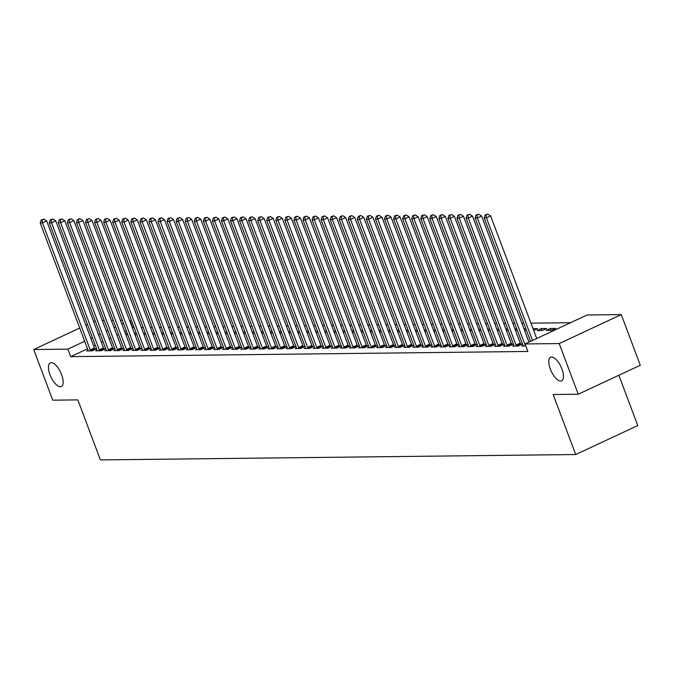 <?xml version="1.0" encoding="UTF-8"?>
<svg xmlns="http://www.w3.org/2000/svg" width="674" height="674" viewBox="0 0 674 674"><rect width="100%" height="100%" fill="white"/><g stroke="black" fill="none" stroke-linecap="round" stroke-linejoin="round"><path stroke-width="1.01" d="M550.329 369.108A13.008 5.375 65 0 1 550.624 357.254A13.008 5.375 65 0 1 561.922 368.973A13.008 5.375 65 0 1 561.627 380.827A13.008 5.375 65 0 1 550.329 369.108M50.011 374.778A13.008 5.375 65 0 1 50.314 362.924A13.008 5.375 65 0 1 61.612 374.643A13.008 5.375 65 0 1 61.317 386.497A13.008 5.375 65 0 1 50.011 374.778M570.558 322.72L530.944 323.166M523.774 323.25L521.887 323.267M514.709 323.352L512.821 323.368M505.652 323.453L503.764 323.469M496.595 323.554L494.708 323.579M487.529 323.655L485.642 323.68M478.473 323.756L476.585 323.781M469.407 323.865L467.52 323.882M460.35 323.967L458.463 323.983M451.294 324.068L449.406 324.093M442.228 324.169L440.341 324.194M433.171 324.27L431.284 324.295M424.106 324.379L422.219 324.396M415.049 324.48L413.162 324.497M405.984 324.582L404.097 324.607M396.927 324.683L395.04 324.708M387.87 324.784L385.983 324.809M378.805 324.893L376.918 324.91M369.748 324.994L367.861 325.011M360.683 325.095L358.795 325.112M351.626 325.197L349.739 325.222M342.569 325.298L340.682 325.323M333.504 325.399L331.616 325.424M324.447 325.508L322.56 325.525M315.381 325.609L313.494 325.626M306.325 325.711L304.437 325.736M297.259 325.812L295.372 325.837M288.202 325.913L286.315 325.938M279.146 326.022L277.258 326.039M270.08 326.123L268.193 326.14M261.023 326.224L259.136 326.25M251.958 326.326L250.071 326.351M242.901 326.427L241.014 326.452M233.844 326.536L231.957 326.553M224.779 326.637L222.892 326.654M215.722 326.738L213.835 326.755M206.657 326.839L204.77 326.865M197.6 326.941L195.713 326.966M188.535 327.042L186.647 327.067M179.478 327.151L177.591 327.168M170.421 327.252L168.534 327.269M161.356 327.353L159.468 327.379M152.299 327.454L150.412 327.48M143.233 327.556L141.346 327.581M134.177 327.665L132.736 327.682L129.922 320.175L129.534 320.352M587.105 314.994L621.26 314.606L559.201 343.572L525.046 343.959L587.105 314.994M559.201 343.572L578.241 394.223L640.3 365.249L621.26 314.606M618.858 375.258L637.764 425.564L575.706 454.529L100.392 459.912L77.83 399.893L52.741 400.171L33.7 349.528L79.726 328.044M102.288 320.487L104.175 320.47M111.345 320.386L113.232 320.361M120.41 320.285L122.297 320.26M129.467 320.184L129.922 320.175M522.973 345.374L521.634 345.998L525.787 345.947M541.256 328.583L537.06 330.546L542.494 330.479L546.69 328.524L541.256 328.583L541.963 330.487M504.851 345.577L503.512 346.2L508.946 346.141L513.141 344.187L511.676 344.203M523.959 328.786L525.846 328.76M526.242 329.813L524.633 330.572M486.729 345.779L485.39 346.411L490.824 346.343L495.019 344.389L493.553 344.406M505.837 328.988L507.724 328.963M508.12 330.024L506.511 330.774M468.607 345.989L467.267 346.613L472.71 346.554L476.897 344.591L475.431 344.608M487.715 329.19L489.602 329.173M489.998 330.226L488.389 330.976M450.493 346.192L449.154 346.815L454.588 346.756L458.775 344.802L457.309 344.818M469.593 329.401L471.48 329.375M471.876 330.428L470.267 331.187M432.371 346.402L431.031 347.026L436.466 346.958L440.661 345.004L439.195 345.021M451.479 329.603L453.366 329.586M453.762 330.639L452.144 331.389M414.249 346.604L412.909 347.228L418.343 347.169L422.539 345.206L421.073 345.223M433.357 329.813L435.244 329.788M435.64 330.841L434.022 331.6M396.127 346.807L394.787 347.43L400.221 347.371L404.417 345.417L402.951 345.433M415.235 330.016L417.122 329.99M417.518 331.052L415.909 331.802M378.004 347.017L376.665 347.641L382.099 347.582L386.295 345.619L384.829 345.636M397.112 330.218L399 330.201M399.396 331.254L397.786 332.004M359.882 347.22L358.543 347.843L363.985 347.784L368.173 345.829L366.707 345.846M378.99 330.428L380.877 330.403M381.273 331.456L379.664 332.215M341.769 347.422L340.429 348.054L345.863 347.986L350.059 346.032L348.584 346.048M360.868 330.631L362.755 330.605M363.151 331.667L361.542 332.417M323.646 347.632L322.307 348.256L327.741 348.197L331.937 346.234L330.471 346.251M342.754 330.833L344.641 330.816M345.037 331.869L343.42 332.619M305.524 347.835L304.185 348.458L309.619 348.399L313.814 346.444L312.348 346.461M324.632 331.044L326.519 331.018M326.915 332.071L325.298 332.83M287.402 348.045L286.062 348.669L291.497 348.601L295.692 346.647L294.226 346.663M306.51 331.246L308.397 331.229M308.793 332.282L307.184 333.032M269.28 348.247L267.94 348.871L273.374 348.812L277.57 346.849L276.104 346.866M288.388 331.456L290.275 331.431M290.671 332.484L289.062 333.234M251.158 348.45L249.818 349.073L255.261 349.014L259.448 347.059L257.982 347.076M270.266 331.659L272.153 331.633M272.549 332.695L270.94 333.445M233.044 348.66L231.704 349.284L237.138 349.225L241.334 347.262L239.86 347.279M252.143 331.861L254.031 331.844M254.427 332.897L252.817 333.647M214.922 348.862L213.582 349.486L219.016 349.427L223.212 347.472L221.746 347.489M234.03 332.071L235.917 332.046M236.313 333.099L234.695 333.857M196.8 349.065L195.46 349.696L200.894 349.629L205.09 347.674L203.624 347.691M215.907 332.274L217.795 332.248M218.191 333.31L216.573 334.06M178.677 349.275L177.338 349.899L182.772 349.84L186.968 347.877L185.502 347.894M197.785 332.476L199.673 332.459M200.068 333.512L198.459 334.262M160.555 349.477L159.216 350.101L164.65 350.042L168.845 348.087L167.379 348.104M179.663 332.686L181.55 332.661M181.946 333.714L180.337 334.473M142.433 349.68L141.093 350.312L146.536 350.244L150.723 348.289L149.257 348.306M161.541 332.889L163.428 332.872M163.824 333.925L162.215 334.675M124.319 349.89L122.98 350.514L128.414 350.455L132.609 348.492L131.135 348.509M143.419 333.099L145.306 333.074M145.71 334.127L144.093 334.877M106.197 350.092L104.858 350.716L110.292 350.657L114.487 348.702L113.021 348.719M125.305 333.301L127.192 333.276M127.588 334.338L125.971 335.088M88.075 350.303L86.735 350.927L92.17 350.868L96.365 348.905L94.899 348.921M126.223 330.715L124.614 331.473M118.489 334.329L116.872 335.088M110.747 337.944L109.129 338.693M103.004 341.558L101.395 342.308M95.261 345.172L93.652 345.922M87.519 348.787L70.677 356.647L527.868 351.466L525.046 343.959M97.132 350.194L95.792 350.825L101.235 350.758L105.422 348.803L103.956 348.82M134.362 333.2L136.249 333.175M136.645 334.228L135.036 334.986M115.254 349.991L113.914 350.615L119.349 350.556L123.544 348.601L122.078 348.618M152.484 332.99L154.371 332.973M154.767 334.026L153.158 334.776M133.376 349.789L132.037 350.413L137.471 350.354L141.666 348.391L140.2 348.407M170.606 332.788L172.493 332.762M172.889 333.824L171.272 334.574M151.498 349.579L150.159 350.21L155.593 350.143L159.789 348.188L158.323 348.205M188.728 332.585L190.616 332.56M191.012 333.613L189.394 334.371M169.621 349.376L168.281 350L173.715 349.941L177.911 347.986L176.445 347.995M206.842 332.375L208.729 332.358M209.125 333.411L207.516 334.161M187.734 349.174L186.395 349.798L191.837 349.73L196.024 347.776L194.559 347.792M224.964 332.172L226.852 332.147M227.248 333.2L225.638 333.959M205.856 348.964L204.517 349.587L209.959 349.528L214.147 347.573L212.681 347.59M243.087 331.962L244.974 331.945M245.37 332.998L243.761 333.748M223.979 348.761L222.639 349.385L228.073 349.326L232.269 347.363L230.803 347.38M261.209 331.76L263.096 331.743M263.492 332.796L261.883 333.546M242.101 348.551L240.761 349.183L246.195 349.115L250.391 347.161L248.925 347.177M279.331 331.557L281.218 331.532M281.614 332.585L279.996 333.344M260.223 348.348L258.883 348.972L264.318 348.913L268.513 346.958L267.047 346.975M297.453 331.347L299.34 331.33M299.736 332.383L298.119 333.133M278.345 348.146L277.006 348.77L282.44 348.711L286.635 346.748L285.169 346.765M315.567 331.145L317.454 331.119M317.85 332.181L316.241 332.931M296.459 347.936L295.119 348.568L300.562 348.5L304.749 346.546L303.283 346.562M333.689 330.942L335.576 330.917M335.972 331.97L334.363 332.729M314.581 347.733L313.242 348.357L318.684 348.298L322.871 346.343L321.405 346.36M351.811 330.732L353.698 330.715M354.094 331.768L352.485 332.518M332.703 347.531L331.364 348.155L336.798 348.087L340.993 346.133L339.528 346.15M369.933 330.53L371.821 330.504M372.216 331.557L370.607 332.316M350.825 347.321L349.486 347.944L354.92 347.885L359.116 345.931L357.65 345.947M388.056 330.319L389.943 330.302M390.339 331.355L388.721 332.105M368.948 347.118L367.608 347.742L373.042 347.683L377.238 345.72L375.772 345.737M406.169 330.117L408.056 330.1M408.461 331.153L406.843 331.903M387.07 346.908L385.73 347.54L391.164 347.472L395.36 345.518L393.894 345.535M424.291 329.915L426.179 329.889M426.575 330.942L424.965 331.701M405.184 346.706L403.844 347.329L409.287 347.27L413.474 345.315L412.008 345.332M442.414 329.704L444.301 329.687M444.697 330.74L443.088 331.49M423.306 346.503L421.966 347.127L427.409 347.068L431.596 345.105L430.13 345.122M460.536 329.502L462.423 329.476M462.819 330.538L461.21 331.288M441.428 346.293L440.088 346.925L445.522 346.857L449.718 344.903L448.252 344.919M478.658 329.3L480.545 329.274M480.941 330.327L479.324 331.086M459.55 346.091L458.21 346.714L463.645 346.655L467.84 344.7L466.374 344.717M496.78 329.089L498.667 329.072M499.063 330.125L497.446 330.875M477.672 345.888L476.333 346.512L481.767 346.444L485.962 344.49L484.496 344.507M514.894 328.887L516.781 328.861M517.185 329.923L515.568 330.673M495.794 345.678L494.455 346.301L499.889 346.242L504.085 344.288L502.61 344.304M533.016 328.676L537.625 328.626L533.69 330.462M513.908 345.476L512.569 346.099L518.011 346.04L522.198 344.077L520.732 344.094M550.313 328.482L546.117 330.445L551.559 330.378L555.747 328.423L550.313 328.482L551.029 330.386M85.859 325.188L87.468 324.43M93.593 321.574L95.211 320.824M70.677 356.647L67.855 349.14L33.7 349.528M578.241 394.223L553.143 394.501L575.706 454.529M123.409 323.217L121.792 323.967M115.667 326.831L114.049 327.581M107.924 330.437L106.315 331.195M100.182 334.051L98.573 334.81M92.439 337.666L90.83 338.424M84.705 341.28L67.855 349.14M90.215 349.907L94.411 347.952L46.683 220.962L42.487 222.917L90.215 349.907A2.03 0.843 -115 0 0 90.543 350.606L90.704 350.876M42.15 219.901L43.827 219.117L41.24 219.909L42.15 219.901L42.487 222.917L40.221 222.942L87.957 349.932A2.03 0.843 -115 0 1 88.151 350.632L88.201 350.91M94.411 347.952A2.03 0.843 -115 0 0 94.739 348.652L95.203 349.452M46.683 220.962L43.827 219.117M41.24 219.909L40.221 222.942M99.28 349.806L103.476 347.843L55.74 220.861L51.544 222.816L99.28 349.806A2.03 0.843 -115 0 0 99.609 350.505L99.76 350.775M51.207 219.8L52.884 219.016L50.306 219.808L51.207 219.8L51.544 222.816L49.278 222.841L97.014 349.831A2.03 0.843 -115 0 1 97.208 350.531L97.258 350.809M103.476 347.843A2.03 0.843 -115 0 0 103.804 348.542L104.259 349.351M55.74 220.861L52.884 219.016M50.306 219.808L49.278 222.841M108.337 349.696L112.533 347.742L64.797 220.752L60.609 222.715L108.337 349.696A2.03 0.843 -115 0 0 108.666 350.404L108.826 350.674M60.272 219.69L61.949 218.907L59.363 219.707L60.272 219.69L60.609 222.715L58.343 222.74L106.071 349.73A2.03 0.843 -115 0 1 106.273 350.429L106.324 350.699M112.533 347.742A2.03 0.843 -115 0 0 112.861 348.441L113.316 349.242M64.797 220.752L61.949 218.907M59.363 219.707L58.343 222.74M117.402 349.595L121.59 347.641L73.862 220.651L69.666 222.605L117.402 349.595A2.03 0.843 -115 0 0 117.731 350.295L117.883 350.573M69.329 219.589L71.006 218.806L68.419 219.598L69.329 219.589L69.666 222.605L67.4 222.631L115.136 349.621A2.03 0.843 -115 0 1 115.33 350.328L115.38 350.598M121.59 347.641A2.03 0.843 -115 0 0 121.918 348.34L122.382 349.14M73.862 220.651L71.006 218.806M68.419 219.598L67.4 222.631M126.459 349.494L130.655 347.54L82.919 220.55L78.732 222.504L126.459 349.494A2.03 0.843 -115 0 0 126.788 350.194L126.948 350.472M78.386 219.488L80.071 218.705L77.485 219.497L78.386 219.488L78.732 222.504L76.465 222.53L124.193 349.52A2.03 0.843 -115 0 1 124.395 350.219L124.446 350.497M130.655 347.54A2.03 0.843 -115 0 0 130.983 348.239L131.438 349.039M82.919 220.55L80.071 218.705M77.485 219.497L76.465 222.53M135.525 349.393L139.712 347.439L91.984 220.449L87.788 222.403L135.525 349.393A2.03 0.843 -115 0 0 135.853 350.092L136.005 350.37M87.451 219.387L89.128 218.603L86.542 219.395L87.451 219.387L87.788 222.403L85.522 222.428L133.258 349.418A2.03 0.843 -115 0 1 133.452 350.118L133.503 350.396M139.712 347.439A2.03 0.843 -115 0 0 140.04 348.138L140.504 348.938M91.984 220.449L89.128 218.603M86.542 219.395L85.522 222.428M144.581 349.292L148.777 347.329L101.041 220.347L96.845 222.302L144.581 349.292A2.03 0.843 -115 0 0 144.91 349.991L145.07 350.261M96.508 219.286L98.185 218.502L95.607 219.294L96.508 219.286L96.845 222.302L94.587 222.327L142.315 349.317A2.03 0.843 -115 0 1 142.517 350.017L142.559 350.295M148.777 347.329A2.03 0.843 -115 0 0 149.106 348.028L149.561 348.837M101.041 220.347L98.185 218.502M95.607 219.294L94.587 222.327M153.638 349.191L157.834 347.228L110.106 220.238L105.911 222.201L153.638 349.191A2.03 0.843 -115 0 0 153.967 349.89L154.127 350.16M105.574 219.176L107.25 218.401L104.664 219.193L105.574 219.176L105.911 222.201L103.644 222.226L151.372 349.216A2.03 0.843 -115 0 1 151.574 349.916L151.625 350.194M157.834 347.228A2.03 0.843 -115 0 0 158.163 347.927L158.617 348.728M110.106 220.238L107.25 218.401M104.664 219.193L103.644 222.226M162.704 349.081L166.891 347.127L119.163 220.137L114.968 222.1L162.704 349.081A2.03 0.843 -115 0 0 163.032 349.781L163.184 350.059M114.631 219.075L116.307 218.292L113.729 219.092L114.631 219.075L114.968 222.1L112.701 222.125L160.437 349.107A2.03 0.843 -115 0 1 160.631 349.814L160.682 350.084M166.891 347.127A2.03 0.843 -115 0 0 167.228 347.826L167.683 348.627M119.163 220.137L116.307 218.292M113.729 219.092L112.701 222.125M171.76 348.98L175.956 347.026L128.22 220.036L124.033 221.99L171.76 348.98A2.03 0.843 -115 0 0 172.089 349.68L172.249 349.958M123.696 218.974L125.372 218.191L122.786 218.983L123.696 218.974L124.033 221.99L121.767 222.016L169.494 349.006A2.03 0.843 -115 0 1 169.696 349.705L169.747 349.983M175.956 347.026A2.03 0.843 -115 0 0 176.285 347.725L176.74 348.525M128.22 220.036L125.372 218.191M122.786 218.983L121.767 222.016M180.826 348.879L185.013 346.925L137.285 219.935L133.09 221.889L180.826 348.879A2.03 0.843 -115 0 0 181.154 349.579L181.306 349.857M132.753 218.873L134.429 218.09L131.843 218.882L132.753 218.873L133.09 221.889L130.823 221.914L178.559 348.905A2.03 0.843 -115 0 1 178.753 349.604L178.804 349.882M185.013 346.925A2.03 0.843 -115 0 0 185.342 347.624L185.805 348.424M137.285 219.935L134.429 218.09M131.843 218.882L130.823 221.914M189.883 348.778L194.078 346.824L146.342 219.834L142.147 221.788L189.883 348.778A2.03 0.843 -115 0 0 190.211 349.477L190.371 349.747M141.81 218.772L143.486 217.988L140.908 218.78L141.81 218.772L142.147 221.788L139.889 221.813L187.616 348.803A2.03 0.843 -115 0 1 187.819 349.503L187.869 349.781M194.078 346.824A2.03 0.843 -115 0 0 194.407 347.523L194.862 348.323M146.342 219.834L143.486 217.988M140.908 218.78L139.889 221.813M198.94 348.677L203.135 346.714L155.408 219.724L151.212 221.687L198.94 348.677A2.03 0.843 -115 0 0 199.268 349.376L199.428 349.646M150.875 218.671L152.551 217.887L149.965 218.679L150.875 218.671L151.212 221.687L148.946 221.712L196.682 348.702A2.03 0.843 -115 0 1 196.875 349.402L196.926 349.68M203.135 346.714A2.03 0.843 -115 0 0 203.464 347.413L203.927 348.222M155.408 219.724L152.551 217.887M149.965 218.679L148.946 221.712M208.005 348.568L212.2 346.613L164.464 219.623L160.269 221.586L208.005 348.568A2.03 0.843 -115 0 0 208.333 349.267L208.485 349.545M159.932 218.561L161.608 217.778L159.03 218.578L159.932 218.561L160.269 221.586L158.002 221.611L205.738 348.593A2.03 0.843 -115 0 1 205.932 349.301L205.983 349.57M212.2 346.613A2.03 0.843 -115 0 0 212.529 347.312L212.984 348.113M164.464 219.623L161.608 217.778M159.03 218.578L158.002 221.611M217.062 348.466L221.257 346.512L173.521 219.522L169.334 221.476L217.062 348.466A2.03 0.843 -115 0 0 217.39 349.166L217.55 349.444M168.997 218.46L170.674 217.677L168.087 218.469L168.997 218.46L169.334 221.476L167.068 221.502L214.795 348.492A2.03 0.843 -115 0 1 214.998 349.199L215.048 349.469M221.257 346.512A2.03 0.843 -115 0 0 221.586 347.211L222.041 348.011M173.521 219.522L170.674 217.677M168.087 218.469L167.068 221.502M226.127 348.365L230.314 346.411L182.587 219.421L178.391 221.375L226.127 348.365A2.03 0.843 -115 0 0 226.456 349.065L226.607 349.343M178.054 218.359L179.731 217.576L177.144 218.368L178.054 218.359L178.391 221.375L176.125 221.401L223.861 348.391A2.03 0.843 -115 0 1 224.054 349.09L224.105 349.368M230.314 346.411A2.03 0.843 -115 0 0 230.643 347.11L231.106 347.91M182.587 219.421L179.731 217.576M177.144 218.368L176.125 221.401M235.184 348.264L239.38 346.31L191.643 219.32L187.456 221.274L235.184 348.264A2.03 0.843 -115 0 0 235.512 348.964L235.673 349.242M187.111 218.258L188.796 217.475L186.209 218.266L187.111 218.258L187.456 221.274L185.19 221.299L232.918 348.289A2.03 0.843 -115 0 1 233.12 348.989L233.17 349.267M239.38 346.31A2.03 0.843 -115 0 0 239.708 347.009L240.163 347.809M191.643 219.32L188.796 217.475M186.209 218.266L185.19 221.299M244.241 348.163L248.436 346.2L200.709 219.219L196.513 221.173L244.241 348.163A2.03 0.843 -115 0 0 244.578 348.862L244.729 349.132M196.176 218.157L197.853 217.373L195.266 218.165L196.176 218.157L196.513 221.173L194.247 221.198L241.983 348.188A2.03 0.843 -115 0 1 242.177 348.888L242.227 349.166M248.436 346.2A2.03 0.843 -115 0 0 248.765 346.899L249.228 347.708M200.709 219.219L197.853 217.373M195.266 218.165L194.247 221.198M253.306 348.062L257.502 346.099L209.766 219.109L205.57 221.072L253.306 348.062A2.03 0.843 -115 0 0 253.635 348.761L253.795 349.031M205.233 218.047L206.91 217.272L204.332 218.064L205.233 218.047L205.57 221.072L203.312 221.097L251.04 348.087A2.03 0.843 -115 0 1 251.242 348.787L251.284 349.056M257.502 346.099A2.03 0.843 -115 0 0 257.83 346.798L258.285 347.599M209.766 219.109L206.91 217.272M204.332 218.064L203.312 221.097M262.363 347.952L266.559 345.998L218.831 219.008L214.635 220.962L262.363 347.952A2.03 0.843 -115 0 0 262.692 348.652L262.852 348.93M214.298 217.946L215.975 217.163L213.388 217.955L214.298 217.946L214.635 220.962L212.369 220.996L260.097 347.978A2.03 0.843 -115 0 1 260.299 348.685L260.349 348.955M266.559 345.998A2.03 0.843 -115 0 0 266.887 346.697L267.342 347.498M218.831 219.008L215.975 217.163M213.388 217.955L212.369 220.996M271.428 347.851L275.615 345.897L227.888 218.907L223.692 220.861L271.428 347.851A2.03 0.843 -115 0 0 271.757 348.551L271.908 348.829M223.355 217.845L225.032 217.062L222.454 217.854L223.355 217.845L223.692 220.861L221.426 220.887L269.162 347.877A2.03 0.843 -115 0 1 269.356 348.576L269.406 348.854M275.615 345.897A2.03 0.843 -115 0 0 275.944 346.596L276.407 347.396M227.888 218.907L225.032 217.062M222.454 217.854L221.426 220.887M280.485 347.75L284.681 345.796L236.945 218.806L232.757 220.76L280.485 347.75A2.03 0.843 -115 0 0 280.814 348.45L280.974 348.728M232.42 217.744L234.097 216.961L231.511 217.753L232.42 217.744L232.757 220.76L230.491 220.786L278.219 347.776A2.03 0.843 -115 0 1 278.421 348.475L278.472 348.753M284.681 345.796A2.03 0.843 -115 0 0 285.009 346.495L285.464 347.295M236.945 218.806L234.097 216.961M231.511 217.753L230.491 220.786M289.55 347.649L293.738 345.686L246.01 218.705L241.814 220.659L289.55 347.649A2.03 0.843 -115 0 0 289.879 348.348L290.031 348.618M241.477 217.643L243.154 216.859L240.567 217.651L241.477 217.643L241.814 220.659L239.548 220.684L287.284 347.674A2.03 0.843 -115 0 1 287.478 348.374L287.528 348.652M293.738 345.686A2.03 0.843 -115 0 0 294.066 346.385L294.53 347.194M246.01 218.705L243.154 216.859M240.567 217.651L239.548 220.684M298.607 347.548L302.803 345.585L255.067 218.595L250.871 220.558L298.607 347.548A2.03 0.843 -115 0 0 298.936 348.247L299.096 348.517M250.534 217.542L252.211 216.758L249.633 217.55L250.534 217.542L250.871 220.558L248.613 220.583L296.341 347.573A2.03 0.843 -115 0 1 296.543 348.273L296.594 348.551M302.803 345.585A2.03 0.843 -115 0 0 303.132 346.284L303.586 347.085M255.067 218.595L252.211 216.758M249.633 217.55L248.613 220.583M307.664 347.439L311.86 345.484L264.132 218.494L259.937 220.457L307.664 347.439A2.03 0.843 -115 0 0 307.993 348.138L308.153 348.416M259.6 217.432L261.276 216.649L258.69 217.449L259.6 217.432L259.937 220.457L257.67 220.482L305.406 347.464A2.03 0.843 -115 0 1 305.6 348.172L305.651 348.441M311.86 345.484A2.03 0.843 -115 0 0 312.188 346.183L312.652 346.984M264.132 218.494L261.276 216.649M258.69 217.449L257.67 220.482M316.729 347.337L320.925 345.383L273.189 218.393L268.993 220.347L316.729 347.337A2.03 0.843 -115 0 0 317.058 348.037L317.21 348.315M268.656 217.331L270.333 216.548L267.755 217.34L268.656 217.331L268.993 220.347L266.727 220.373L314.463 347.363A2.03 0.843 -115 0 1 314.657 348.062L314.707 348.34M320.925 345.383A2.03 0.843 -115 0 0 321.254 346.082L321.709 346.883M273.189 218.393L270.333 216.548M267.755 217.34L266.727 220.373M325.786 347.236L329.982 345.282L282.246 218.292L278.059 220.246L325.786 347.236A2.03 0.843 -115 0 0 326.115 347.936L326.275 348.214M277.722 217.23L279.398 216.447L276.812 217.239L277.722 217.23L278.059 220.246L275.792 220.272L323.52 347.262A2.03 0.843 -115 0 1 323.722 347.961L323.773 348.239M329.982 345.282A2.03 0.843 -115 0 0 330.311 345.981L330.766 346.781M282.246 218.292L279.398 216.447M276.812 217.239L275.792 220.272M334.852 347.135L339.039 345.181L291.311 218.191L287.116 220.145L334.852 347.135A2.03 0.843 -115 0 0 335.18 347.835L335.332 348.104M286.779 217.129L288.455 216.346L285.869 217.138L286.779 217.129L287.116 220.145L284.849 220.171L332.585 347.161A2.03 0.843 -115 0 1 332.779 347.86L332.83 348.138M339.039 345.181A2.03 0.843 -115 0 0 339.367 345.88L339.831 346.68M291.311 218.191L288.455 216.346M285.869 217.138L284.849 220.171M343.909 347.034L348.104 345.071L300.368 218.081L296.181 220.044L343.909 347.034A2.03 0.843 -115 0 0 344.237 347.733L344.397 348.003M295.835 217.028L297.52 216.244L294.934 217.036L295.835 217.028L296.181 220.044L293.915 220.069L341.642 347.059A2.03 0.843 -115 0 1 341.844 347.759L341.895 348.037M348.104 345.071A2.03 0.843 -115 0 0 348.433 345.77L348.888 346.579M300.368 218.081L297.52 216.244M294.934 217.036L293.915 220.069M352.965 346.925L357.161 344.97L309.433 217.98L305.238 219.943L352.965 346.925A2.03 0.843 -115 0 0 353.294 347.624L353.454 347.902M304.901 216.918L306.577 216.135L303.991 216.935L304.901 216.918L305.238 219.943L302.971 219.968L350.707 346.958A2.03 0.843 -115 0 1 350.901 347.658L350.952 347.927M357.161 344.97A2.03 0.843 -115 0 0 357.49 345.669L357.953 346.47M309.433 217.98L306.577 216.135M303.991 216.935L302.971 219.968M362.031 346.824L366.226 344.869L318.49 217.879L314.295 219.834L362.031 346.824A2.03 0.843 -115 0 0 362.359 347.523L362.519 347.801M313.958 216.817L315.634 216.034L313.056 216.826L313.958 216.817L314.295 219.834L312.037 219.859L359.764 346.849A2.03 0.843 -115 0 1 359.967 347.557L360.009 347.826M366.226 344.869A2.03 0.843 -115 0 0 366.555 345.568L367.01 346.369M318.49 217.879L315.634 216.034M313.056 216.826L312.037 219.859M371.088 346.722L375.283 344.768L327.556 217.778L323.36 219.732L371.088 346.722A2.03 0.843 -115 0 0 371.416 347.422L371.576 347.7M323.023 216.716L324.7 215.933L322.113 216.725L323.023 216.716L323.36 219.732L321.094 219.758L368.821 346.748A2.03 0.843 -115 0 1 369.023 347.447L369.074 347.725M375.283 344.768A2.03 0.843 -115 0 0 375.612 345.467L376.067 346.267M327.556 217.778L324.7 215.933M322.113 216.725L321.094 219.758M380.153 346.621L384.34 344.667L336.612 217.677L332.417 219.631L380.153 346.621A2.03 0.843 -115 0 0 380.481 347.321L380.633 347.599M332.08 216.615L333.756 215.832L331.178 216.624L332.08 216.615L332.417 219.631L330.15 219.657L377.887 346.647A2.03 0.843 -115 0 1 378.08 347.346L378.131 347.624M384.34 344.667A2.03 0.843 -115 0 0 384.669 345.366L385.132 346.166M336.612 217.677L333.756 215.832M331.178 216.624L330.15 219.657M389.21 346.52L393.405 344.557L345.669 217.576L341.482 219.53L389.21 346.52A2.03 0.843 -115 0 0 389.538 347.22L389.698 347.489M341.137 216.514L342.822 215.731L340.235 216.523L341.137 216.514L341.482 219.53L339.216 219.556L386.943 346.546A2.03 0.843 -115 0 1 387.146 347.245L387.196 347.523M393.405 344.557A2.03 0.843 -115 0 0 393.734 345.257L394.189 346.065M345.669 217.576L342.822 215.731M340.235 216.523L339.216 219.556M398.275 346.419L402.462 344.456L354.735 217.466L350.539 219.429L398.275 346.419A2.03 0.843 -115 0 0 398.604 347.118L398.755 347.388M350.202 216.405L351.879 215.629L349.292 216.421L350.202 216.405L350.539 219.429L348.273 219.454L396.009 346.444A2.03 0.843 -115 0 1 396.202 347.144L396.253 347.422M402.462 344.456A2.03 0.843 -115 0 0 402.791 345.155L403.254 345.956M354.735 217.466L351.879 215.629M349.292 216.421L348.273 219.454M407.332 346.31L411.528 344.355L363.792 217.365L359.596 219.32L407.332 346.31A2.03 0.843 -115 0 0 407.66 347.009L407.821 347.287M359.259 216.303L360.935 215.52L358.357 216.312L359.259 216.303L359.596 219.32L357.338 219.353L405.066 346.335A2.03 0.843 -115 0 1 405.268 347.043L405.318 347.312M411.528 344.355A2.03 0.843 -115 0 0 411.856 345.054L412.311 345.855M363.792 217.365L360.935 215.52M358.357 216.312L357.338 219.353M416.389 346.209L420.584 344.254L372.857 217.264L368.661 219.219L416.389 346.209A2.03 0.843 -115 0 0 416.717 346.908L416.877 347.186M368.324 216.202L370.001 215.419L367.414 216.211L368.324 216.202L368.661 219.219L366.395 219.244L414.131 346.234A2.03 0.843 -115 0 1 414.325 346.933L414.375 347.211M420.584 344.254A2.03 0.843 -115 0 0 420.913 344.953L421.376 345.754M372.857 217.264L370.001 215.419M367.414 216.211L366.395 219.244M425.454 346.107L429.65 344.153L381.914 217.163L377.718 219.117L425.454 346.107A2.03 0.843 -115 0 0 425.783 346.807L425.934 347.085M377.381 216.101L379.058 215.318L376.48 216.11L377.381 216.101L377.718 219.117L375.452 219.143L423.188 346.133A2.03 0.843 -115 0 1 423.382 346.832L423.432 347.11M429.65 344.153A2.03 0.843 -115 0 0 429.978 344.852L430.433 345.652M381.914 217.163L379.058 215.318M376.48 216.11L375.452 219.143M434.511 346.006L438.707 344.043L390.971 217.062L386.783 219.016L434.511 346.006A2.03 0.843 -115 0 0 434.84 346.706L435 346.975M386.446 216L388.123 215.217L385.536 216.009L386.446 216L386.783 219.016L384.517 219.042L432.245 346.032A2.03 0.843 -115 0 1 432.447 346.731L432.497 347.009M438.707 344.043A2.03 0.843 -115 0 0 439.035 344.743L439.49 345.551M390.971 217.062L388.123 215.217M385.536 216.009L384.517 219.042M443.576 345.905L447.763 343.942L400.036 216.952L395.84 218.915L443.576 345.905A2.03 0.843 -115 0 0 443.905 346.604L444.056 346.874M395.503 215.899L397.18 215.116L394.593 215.907L395.503 215.899L395.84 218.915L393.574 218.94L441.31 345.931A2.03 0.843 -115 0 1 441.504 346.63L441.554 346.908M447.763 343.942A2.03 0.843 -115 0 0 448.092 344.641L448.555 345.442M400.036 216.952L397.18 215.116M394.593 215.907L393.574 218.94M452.633 345.796L456.829 343.841L409.093 216.851L404.906 218.814L452.633 345.796A2.03 0.843 -115 0 0 452.962 346.495L453.122 346.773M404.56 215.79L406.237 215.006L403.659 215.806L404.56 215.79L404.906 218.814L402.639 218.839L450.367 345.821A2.03 0.843 -115 0 1 450.569 346.529L450.62 346.798M456.829 343.841A2.03 0.843 -115 0 0 457.157 344.54L457.612 345.341M409.093 216.851L406.237 215.006M403.659 215.806L402.639 218.839M461.69 345.695L465.886 343.74L418.158 216.75L413.962 218.705L461.69 345.695A2.03 0.843 -115 0 0 462.019 346.394L462.179 346.672M413.625 215.688L415.302 214.905L412.715 215.697L413.625 215.688L413.962 218.705L411.696 218.73L459.432 345.72A2.03 0.843 -115 0 1 459.626 346.419L459.676 346.697M465.886 343.74A2.03 0.843 -115 0 0 466.214 344.439L466.678 345.24M418.158 216.75L415.302 214.905M412.715 215.697L411.696 218.73M470.755 345.594L474.951 343.639L427.215 216.649L423.019 218.603L470.755 345.594A2.03 0.843 -115 0 0 471.084 346.293L471.244 346.571M422.682 215.587L424.359 214.804L421.781 215.596L422.682 215.587L423.019 218.603L420.761 218.629L468.489 345.619A2.03 0.843 -115 0 1 468.683 346.318L468.733 346.596M474.951 343.639A2.03 0.843 -115 0 0 475.28 344.338L475.734 345.139M427.215 216.649L424.359 214.804M421.781 215.596L420.761 218.629M479.812 345.492L484.008 343.538L436.28 216.548L432.085 218.502L479.812 345.492A2.03 0.843 -115 0 0 480.141 346.192L480.301 346.461M431.748 215.486L433.424 214.703L430.838 215.495L431.748 215.486L432.085 218.502L429.818 218.528L477.546 345.518A2.03 0.843 -115 0 1 477.748 346.217L477.799 346.495M484.008 343.538A2.03 0.843 -115 0 0 484.336 344.237L484.791 345.037M436.28 216.548L433.424 214.703M430.838 215.495L429.818 218.528M488.877 345.391L493.065 343.428L445.337 216.438L441.141 218.401L488.877 345.391A2.03 0.843 -115 0 0 489.206 346.091L489.358 346.36M440.804 215.385L442.481 214.602L439.903 215.394L440.804 215.385L441.141 218.401L438.875 218.427L486.611 345.417A2.03 0.843 -115 0 1 486.805 346.116L486.855 346.394M493.065 343.428A2.03 0.843 -115 0 0 493.393 344.128L493.857 344.936M445.337 216.438L442.481 214.602M439.903 215.394L438.875 218.427M497.934 345.282L502.13 343.327L454.394 216.337L450.207 218.3L497.934 345.282A2.03 0.843 -115 0 0 498.263 345.989L498.423 346.259M449.861 215.276L451.546 214.492L448.96 215.292L449.861 215.276L450.207 218.3L447.94 218.325L495.668 345.315A2.03 0.843 -115 0 1 495.87 346.015L495.921 346.284M502.13 343.327A2.03 0.843 -115 0 0 502.459 344.026L502.914 344.827M454.394 216.337L451.546 214.492M448.96 215.292L447.94 218.325M507 345.181L511.187 343.226L463.459 216.236L459.264 218.191L507 345.181A2.03 0.843 -115 0 0 507.328 345.88L507.48 346.158M458.927 215.175L460.603 214.391L458.017 215.183L458.927 215.175L459.264 218.191L456.997 218.216L504.733 345.206A2.03 0.843 -115 0 1 504.927 345.914L504.978 346.183M511.187 343.226A2.03 0.843 -115 0 0 511.515 343.925L511.979 344.726M463.459 216.236L460.603 214.391M458.017 215.183L456.997 218.216M516.057 345.08L520.252 343.125L472.516 216.135L468.32 218.09L516.057 345.08A2.03 0.843 -115 0 0 516.385 345.779L516.545 346.057M467.983 215.073L469.66 214.29L467.082 215.082L467.983 215.073L468.32 218.09L466.063 218.115L513.79 345.105A2.03 0.843 -115 0 1 513.992 345.804L514.035 346.082M520.252 343.125A2.03 0.843 -115 0 0 520.581 343.824L521.036 344.625M472.516 216.135L469.66 214.29M467.082 215.082L466.063 218.115M528.972 342.131L481.581 216.034L477.386 217.988L525.113 344.978A2.03 0.843 -115 0 0 525.442 345.678L525.602 345.956M477.049 214.972L478.725 214.189L476.139 214.981L477.049 214.972L477.386 217.988L475.119 218.014L522.856 345.004A2.03 0.843 -115 0 1 523.049 345.703L523.1 345.981M481.581 216.034L478.725 214.189M476.139 214.981L475.119 218.014M536.715 338.517L490.638 215.933L486.443 217.887L532.519 340.471M486.106 214.871L487.782 214.088L485.204 214.88L486.106 214.871L486.443 217.887L484.176 217.913L530.59 341.373M490.638 215.933L487.782 214.088M485.204 214.88L484.176 217.913M90.543 350.606L94.739 348.652M99.609 350.505L103.804 348.542M108.666 350.404L112.861 348.441M117.731 350.295L121.918 348.34M126.788 350.194L130.983 348.239M135.853 350.092L140.04 348.138M144.91 349.991L149.106 348.028M153.967 349.89L158.163 347.927M163.032 349.781L167.228 347.826M172.089 349.68L176.285 347.725M181.154 349.579L185.342 347.624M190.211 349.477L194.407 347.523M199.268 349.376L203.464 347.413M208.333 349.267L212.529 347.312M217.39 349.166L221.586 347.211M226.456 349.065L230.643 347.11M235.512 348.964L239.708 347.009M244.578 348.862L248.765 346.899M253.635 348.761L257.83 346.798M262.692 348.652L266.887 346.697M271.757 348.551L275.944 346.596M280.814 348.45L285.009 346.495M289.879 348.348L294.066 346.385M298.936 348.247L303.132 346.284M307.993 348.138L312.188 346.183M317.058 348.037L321.254 346.082M326.115 347.936L330.311 345.981M335.18 347.835L339.367 345.88M344.237 347.733L348.433 345.77M353.294 347.624L357.49 345.669M362.359 347.523L366.555 345.568M371.416 347.422L375.612 345.467M380.481 347.321L384.669 345.366M389.538 347.22L393.734 345.257M398.604 347.118L402.791 345.155M407.66 347.009L411.856 345.054M416.717 346.908L420.913 344.953M425.783 346.807L429.978 344.852M434.84 346.706L439.035 344.743M443.905 346.604L448.092 344.641M452.962 346.495L457.157 344.54M462.019 346.394L466.214 344.439M471.084 346.293L475.28 344.338M480.141 346.192L484.336 344.237M489.206 346.091L493.393 344.128M498.263 345.989L502.459 344.026M507.328 345.88L511.515 343.925M516.385 345.779L520.581 343.824"/></g></svg>
